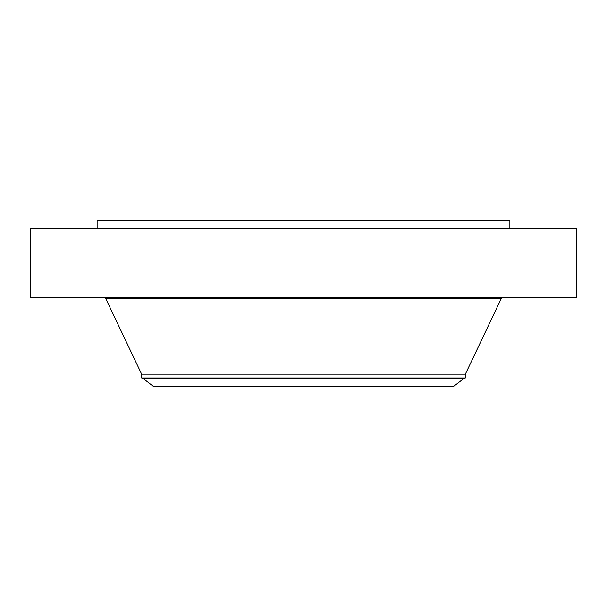 <?xml version="1.0" encoding="UTF-8"?>
<svg xmlns="http://www.w3.org/2000/svg" width="607" height="607" viewBox="0 0 607 607"><rect width="100%" height="100%" fill="white"/><g stroke="black" fill="none" stroke-linecap="round" stroke-linejoin="round"><path stroke-width="0.91" d="M30.35 228.634L576.65 228.634L576.65 297.43L30.35 297.43L30.35 228.634M463.96 378.427L453.497 386.454L153.503 386.454L143.04 378.427L464.795 378.062L142.205 378.062L141.636 377.964L141.636 374.14L465.364 374.14L501.261 298.538L503.013 297.43M141.636 377.964L465.364 377.964L465.364 374.14M97.12 228.634L97.12 220.546L509.88 220.546L509.88 228.634M141.636 374.14L105.739 298.538L501.261 298.538M105.739 298.538L103.987 297.43M142.205 378.062L143.04 378.427M464.795 378.062L465.364 377.964"/></g></svg>
